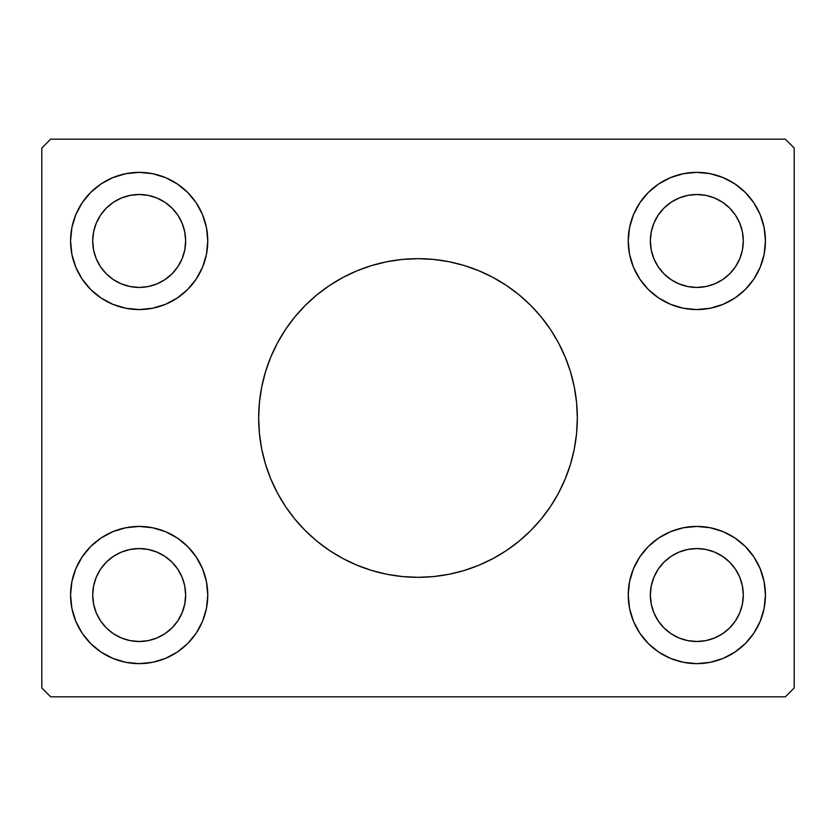 <?xml version="1.0" encoding="UTF-8"?>
<svg xmlns="http://www.w3.org/2000/svg" width="836" height="836" viewBox="0 0 836 836"><rect width="100%" height="100%" fill="white"/><g stroke="black" fill="none" stroke-linecap="round" stroke-linejoin="round"><path stroke-width="1.25" d="M270.728 357.181A159.331 159.331 0 0 0 258.669 418A159.331 159.331 0 0 1 418 258.669A159.331 159.331 0 0 1 577.331 418A159.331 159.331 0 0 0 565.272 357.181M565.136 356.867A159.331 159.331 0 0 0 558.573 342.99M558.469 342.791A159.331 159.331 0 0 0 550.516 329.53M550.443 329.436A159.331 159.331 0 0 0 285.557 329.436M285.484 329.53A159.331 159.331 0 0 0 277.531 342.791M277.427 342.99A159.331 159.331 0 0 0 270.864 356.867M121.387 637.972L130.102 640.616L121.387 637.972L113.351 633.678L106.308 627.899L100.529 620.855L96.234 612.819L93.59 604.104L92.702 595.033A46.471 46.471 0 0 1 139.173 548.562A46.471 46.471 0 0 1 185.644 595.033L184.746 604.104L182.102 612.819L184.746 604.104M121.387 198.027L130.102 195.384L121.387 198.027L113.351 202.322L106.308 208.101L100.529 215.145L96.234 223.181L93.59 231.896L92.702 240.967A46.471 46.471 0 0 1 139.173 194.495A46.471 46.471 0 0 1 185.644 240.967L184.746 231.896L182.102 223.181L184.746 231.896M679.051 283.895L687.767 286.539L679.051 283.895L671.015 279.6L663.972 273.821L658.193 266.778L653.898 258.752L651.254 250.027L650.356 240.967A46.471 46.471 0 0 1 696.827 194.495A46.471 46.471 0 0 1 743.298 240.967L742.41 250.027L739.766 258.752L742.41 250.027M679.051 552.105L687.767 549.461L679.051 552.105L671.015 556.4L663.972 562.179L658.193 569.222L653.898 577.248L651.254 585.973L650.356 595.033A46.471 46.471 0 0 1 696.827 548.562A46.471 46.471 0 0 1 743.298 595.033L742.41 585.973L739.766 577.248L742.41 585.973M764.114 581.647L765.431 595.033A68.604 68.604 0 0 1 696.827 663.638A68.604 68.604 0 0 1 628.233 595.033A68.604 68.604 0 0 1 696.827 526.429A68.604 68.604 0 0 1 765.431 595.033L764.114 608.42L760.206 621.284L753.873 633.145L745.336 643.542L734.948 652.08L723.088 658.413L710.213 662.321L696.827 663.638L683.451 662.321L670.577 658.413L658.716 652.08L648.318 643.542L639.791 633.145L633.448 621.284L629.55 608.42L628.233 595.033L629.55 581.647L633.448 568.783L639.791 556.922L648.318 546.525L658.716 537.997L670.577 531.654L683.451 527.756L696.827 526.429L710.213 527.756L723.088 531.654L734.948 537.997L745.336 546.525L753.873 556.922L760.206 568.783L764.114 581.647L765.431 595.033L764.114 608.42M764.114 227.58L765.431 240.967A68.604 68.604 0 0 1 696.827 309.571A68.604 68.604 0 0 1 628.233 240.967A68.604 68.604 0 0 1 696.827 172.362A68.604 68.604 0 0 1 765.431 240.967L764.114 254.353L760.206 267.217L753.873 279.078L745.336 289.475L734.948 298.003L723.088 304.346L710.213 308.244L696.827 309.571L683.451 308.244L670.577 304.346L658.716 298.003L648.318 289.475L639.791 279.078L633.448 267.217L629.55 254.353L628.233 240.967L629.55 227.58L633.448 214.716L639.791 202.855L648.318 192.458L658.716 183.92L670.577 177.587L683.451 173.679L696.827 172.362L710.213 173.679L723.088 177.587L734.948 183.92L745.336 192.458L753.873 202.855L760.206 214.716L764.114 227.58L765.431 240.967L764.114 254.353M71.886 254.353L70.569 240.967A68.604 68.604 0 0 1 139.173 172.362A68.604 68.604 0 0 1 207.767 240.967L206.45 254.353L202.552 267.217L196.209 279.078L187.682 289.475L177.284 298.003L165.423 304.346L152.549 308.244L139.173 309.571L125.787 308.244L112.912 304.346L101.051 298.003L90.664 289.475L82.127 279.078L75.794 267.217L71.886 254.353L70.569 240.967L71.886 227.58L75.794 214.716L82.127 202.855L90.664 192.458L101.051 183.92L112.912 177.587L125.787 173.679L139.173 172.362L152.549 173.679L165.423 177.587L177.284 183.92L187.682 192.458L196.209 202.855L202.552 214.716L206.45 227.58L207.767 240.967A68.604 68.604 0 0 1 139.173 309.571A68.604 68.604 0 0 1 70.569 240.967L71.886 227.58M71.886 608.42L70.569 595.033A68.604 68.604 0 0 1 139.173 526.429A68.604 68.604 0 0 1 207.767 595.033L206.45 608.42L202.552 621.284L196.209 633.145L187.682 643.542L177.284 652.08L165.423 658.413L152.549 662.321L139.173 663.638L125.787 662.321L112.912 658.413L101.051 652.08L90.664 643.542L82.127 633.145L75.794 621.284L71.886 608.42L70.569 595.033L71.886 581.647L75.794 568.783L82.127 556.922L90.664 546.525L101.051 537.997L112.912 531.654L125.787 527.756L139.173 526.429L152.549 527.756L165.423 531.654L177.284 537.997L187.682 546.525L196.209 556.922L202.552 568.783L206.45 581.647L207.767 595.033A68.604 68.604 0 0 1 139.173 663.638A68.604 68.604 0 0 1 70.569 595.033L71.886 581.647M785.349 139.173L50.651 139.173L41.8 148.024L41.8 687.976L50.651 696.827L785.349 696.827L794.2 687.976L794.2 148.024L785.349 139.173L50.651 139.173L41.8 148.024L41.8 687.976L50.651 696.827L785.349 696.827L794.2 687.976L794.2 148.024L785.349 139.173M565.272 478.819A159.331 159.331 0 0 0 577.331 418L576.568 433.612L574.269 449.089L570.476 464.252L565.199 478.976L558.521 493.104L550.475 506.522L541.164 519.083L530.661 530.661L519.083 541.164L506.522 550.475L493.104 558.521L478.976 565.199L464.252 570.476L449.089 574.269L433.612 576.568L418 577.331L402.388 576.568L386.911 574.269L371.748 570.476L357.024 565.199L342.896 558.521L329.478 550.475L316.917 541.164L305.339 530.661L294.836 519.083L285.525 506.522L277.479 493.104L270.801 478.976L265.524 464.252L261.731 449.089L259.432 433.612L258.669 418L259.432 402.388L261.731 386.911L265.524 371.748L270.801 357.024L277.479 342.896L285.525 329.478L294.836 316.917L305.339 305.339L316.917 294.836L329.478 285.525L342.896 277.479L357.024 270.801L371.748 265.524L386.911 261.731L402.388 259.432L418 258.669L433.612 259.432L449.089 261.731L464.252 265.524L478.976 270.801L493.104 277.479L506.522 285.525L519.083 294.836L530.661 305.339L541.164 316.917L550.475 329.478L558.521 342.896L565.199 357.024L570.476 371.748L574.269 386.911L576.568 402.388L577.331 418A159.331 159.331 0 0 1 418 577.331A159.331 159.331 0 0 1 258.669 418A159.331 159.331 0 0 0 270.728 478.819M658.716 183.92L666.491 179.437M760.206 267.217L753.873 279.078L745.336 289.475M633.448 267.217L630.281 257.634M75.794 568.783L82.127 556.922L90.664 546.525M202.552 568.783L205.719 578.366M177.284 652.08L169.509 656.563M193.252 283.174L187.682 289.475L177.284 298.003M123.592 307.773L112.912 304.346M90.664 289.475L82.127 279.078L75.794 267.217M202.552 214.716L206.45 227.58L207.767 240.967M633.448 621.284L629.55 608.42L628.233 595.033M642.748 552.826L648.318 546.525L658.716 537.997M712.408 528.227L723.088 531.654M745.336 546.525L753.873 556.922L760.206 568.783M190.002 548.97L196.209 556.922M130.102 640.616L139.173 641.505L130.102 640.616M156.949 552.105L148.233 549.461L156.949 552.105L164.985 556.4L172.028 562.179L177.807 569.222L182.102 577.248L184.746 585.973L185.644 595.033A46.471 46.471 0 0 1 139.173 641.505A46.471 46.471 0 0 1 92.702 595.033L93.59 585.973L96.234 577.248L93.59 585.973M190.002 287.03L196.209 279.078M101.051 183.92L100.466 184.328M156.949 283.895L148.233 286.539L156.949 283.895L164.985 279.6L172.028 273.821L177.807 266.778L182.102 258.752L184.746 250.027L185.644 240.967A46.471 46.471 0 0 1 139.173 287.438A46.471 46.471 0 0 1 92.702 240.967L93.59 250.027L96.234 258.752L93.59 250.027M130.102 195.384L139.173 194.495L130.102 195.384M645.998 287.03L639.791 279.078M714.613 198.027L705.897 195.384L696.827 194.495L705.897 195.384L714.613 198.027L722.649 202.322L729.692 208.101L735.471 215.145L739.766 223.181L742.41 231.896L743.298 240.967A46.471 46.471 0 0 1 696.827 287.438A46.471 46.471 0 0 1 650.356 240.967L651.254 231.896L653.898 223.181L651.254 231.896M734.948 652.08L735.534 651.672M645.998 548.97L639.791 556.922M714.613 637.972L705.897 640.616L696.827 641.505L705.897 640.616L714.613 637.972L722.649 633.678L729.692 627.899L735.471 620.855L739.766 612.819L742.41 604.104L743.298 595.033A46.471 46.471 0 0 1 696.827 641.505A46.471 46.471 0 0 1 650.356 595.033L651.254 604.104L653.898 612.819L651.254 604.104M193.252 552.826L187.682 546.525M90.664 643.542L92.273 645.11M112.912 658.413L116.026 659.614M152.549 662.321L153.103 662.206M206.45 608.42L207.767 595.033M96.234 577.248L100.529 569.222L106.308 562.179L113.351 556.4L121.387 552.105L130.102 549.461L139.173 548.562L148.233 549.461M182.102 612.819L177.807 620.855L172.028 627.899L164.985 633.678L156.949 637.972L148.233 640.616L139.173 641.505M112.912 177.587L116.026 176.386M152.549 173.679L153.103 173.794M182.102 223.181L177.807 215.145L172.028 208.101L164.985 202.322L156.949 198.027L148.233 195.384L139.173 194.495M96.234 258.752L100.529 266.778L106.308 273.821L113.351 279.6L121.387 283.895L130.102 286.539L139.173 287.438L148.233 286.539M745.336 192.458L743.726 190.89M723.088 177.587L719.974 176.386M683.451 173.679L682.897 173.794M629.55 227.58L628.233 240.967M642.748 283.174L648.318 289.475M653.898 223.181L658.193 215.145L663.972 208.101L671.015 202.322L679.051 198.027L687.767 195.384L696.827 194.495M739.766 258.752L735.471 266.778L729.692 273.821L722.649 279.6L714.613 283.895L705.897 286.539L696.827 287.438L687.767 286.539M723.088 658.413L719.974 659.614M683.451 662.321L682.897 662.206M739.766 577.248L735.471 569.222L729.692 562.179L722.649 556.4L714.613 552.105L705.897 549.461L696.827 548.562L687.767 549.461M653.898 612.819L658.193 620.855L663.972 627.899L671.015 633.678L679.051 637.972L687.767 640.616L696.827 641.505M270.864 479.132A159.331 159.331 0 0 0 277.427 493.01M277.531 493.209A159.331 159.331 0 0 0 285.484 506.47M285.557 506.564A159.331 159.331 0 0 0 550.443 506.564M550.516 506.47A159.331 159.331 0 0 0 558.469 493.209M558.573 493.01A159.331 159.331 0 0 0 565.136 479.132M357.024 565.199L371.748 570.476M478.976 565.199L493.104 558.521M478.976 270.801L464.252 265.524M357.024 270.801L342.896 277.479"/></g></svg>

